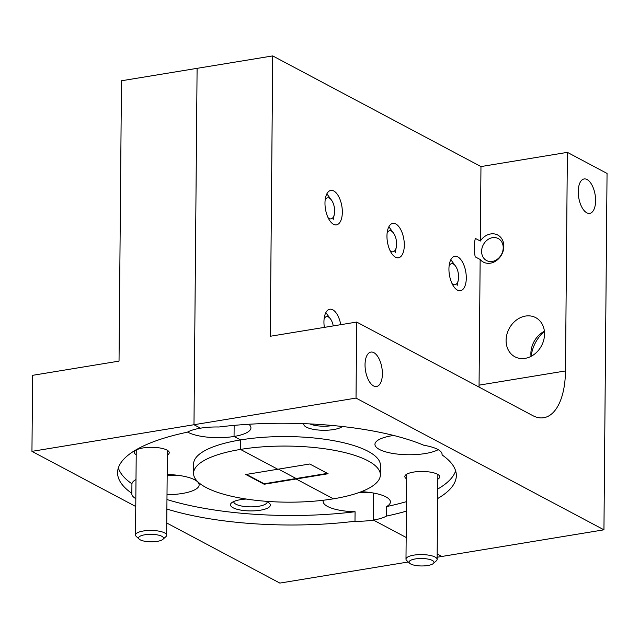<?xml version="1.0" encoding="UTF-8"?>
<svg xmlns="http://www.w3.org/2000/svg" width="639" height="639" viewBox="0 0 639 639"><rect width="100%" height="100%" fill="white"/><g stroke="black" fill="none" stroke-linecap="round" stroke-linejoin="round"><path stroke-width="0.96" d="M525.506 316.065A22.165 18.315 118 0 1 535.722 317.639A22.165 18.315 118 0 1 543.741 340.036A22.165 18.315 118 0 1 525.138 358.359A22.165 18.315 118 0 1 514.914 356.786A22.165 18.315 118 0 1 506.895 334.389A22.165 18.315 118 0 1 525.506 316.065M309.875 423.905A16.686 5.008 -179.5 0 0 332 425.622A16.686 5.008 -179.5 0 0 332.663 425.51M393.68 435.471A33.627 10.096 -179.5 0 0 391.835 435.75A33.627 10.096 -179.5 0 0 374.941 444.353A33.627 10.096 -179.5 0 0 425.302 453.538A33.627 10.096 -179.5 0 0 438.194 449.656M442.076 453.962L442.068 454.92A33.627 10.096 -179.5 0 0 442.108 454.441A33.627 10.096 -179.5 0 0 423.976 445.311A169.383 50.864 0.5 0 0 218.921 427.004A33.627 10.096 -179.5 0 0 200.494 428.178L193.984 424.719L197.1 68.341L272.717 55.912L270.265 336.266L356.69 322.064L532.71 415.59A64.763 30.88 -99.3 0 0 543.749 417.722A64.763 30.88 -99.3 0 0 565.475 370.947L567.384 152.362L607.05 173.441L603.943 529.819L356.027 398.089L356.69 322.064M490.68 233.954A15.32 12.652 118 0 1 497.741 235.032A15.32 12.652 118 0 1 503.276 250.52A15.32 12.652 118 0 1 490.425 263.172A15.32 12.652 118 0 1 483.364 262.094A15.32 12.652 118 0 1 480.153 259.466L475.192 256.83C473.922 250.025 473.97 243.89 475.352 238.411L480.312 241.047A15.32 12.652 118 0 1 490.68 233.954M595.604 200.774A17.437 8.315 80.7 0 0 584.102 178.96A17.437 8.315 80.7 0 0 578.247 191.556A17.437 8.315 80.7 0 0 589.757 213.37A17.437 8.315 80.7 0 0 595.604 200.774M382.386 373.911A17.437 8.315 80.7 0 0 370.884 352.089A17.437 8.315 80.7 0 0 365.037 364.685A17.437 8.315 80.7 0 0 376.539 386.499A17.437 8.315 80.7 0 0 382.386 373.911M303.813 423.641A19.929 5.983 -179.5 0 0 312.974 429.264A19.929 5.983 -179.5 0 0 333.582 429.568A19.929 5.983 -179.5 0 0 342.384 426.501M437.819 479.186A17.437 5.24 -179.5 0 0 438.841 475.192A17.437 5.24 -179.5 0 0 413.601 472.085A17.437 5.24 -179.5 0 0 405.741 474.897A17.437 5.24 -179.5 0 0 406.684 478.915M404.311 245.184A17.437 8.315 80.7 0 0 392.809 223.37A17.437 8.315 80.7 0 0 386.962 235.959A17.437 8.315 80.7 0 0 398.464 257.781A17.437 8.315 80.7 0 0 404.311 245.184M466.294 278.117A17.437 8.315 80.7 0 0 454.784 256.303A17.437 8.315 80.7 0 0 448.937 268.891A17.437 8.315 80.7 0 0 460.439 290.713A17.437 8.315 80.7 0 0 466.294 278.117M340.755 324.684A17.437 8.315 80.7 0 0 329.796 309.228A17.437 8.315 80.7 0 0 323.941 321.824A17.437 8.315 80.7 0 0 324.348 327.376M342.336 212.252A17.437 8.315 80.7 0 0 330.826 190.43A17.437 8.315 80.7 0 0 324.979 203.026A17.437 8.315 80.7 0 0 336.481 224.848A17.437 8.315 80.7 0 0 342.336 212.252M246.494 474.394L264.155 483.779L327.424 473.379M296.129 478.523L278.468 469.138L296.129 478.523M328.103 473.739L309.755 463.994L277.781 469.25L240.472 449.425A93.414 28.052 0.5 0 1 380.365 474.937A93.414 28.052 0.5 0 1 333.438 498.819L296.129 478.994L328.103 473.739M380.365 474.937L380.445 465.432A93.414 28.052 -179.5 0 0 240.552 439.92L234.05 436.461A33.627 10.096 -179.5 0 0 250.935 427.858A33.627 10.096 -179.5 0 0 248.787 424.264M187.602 432.06A33.627 10.096 -179.5 0 0 234.05 436.461L234.146 425.374L234.05 436.461L240.552 439.92L240.472 449.425L240.552 439.92A93.414 28.052 -179.5 0 0 193.633 463.802L193.553 473.307A93.414 28.052 -179.5 0 0 333.438 498.819L296.129 478.994L264.155 484.25L245.807 474.505L277.781 469.25L240.472 449.425A93.414 28.052 -179.5 0 0 193.553 473.307M135.764 506.519L31.95 451.358L356.027 398.089M479.026 387.066A64.763 30.88 80.7 0 0 479.058 385.149L480.153 259.466M480.312 241.047L480.967 166.571L272.717 55.912M480.967 166.571L567.384 152.362M531.137 356.322A33.627 27.781 118 0 1 544.412 331.337M437.14 557.24L603.943 529.819M442.068 454.92A169.383 50.864 0.5 0 1 456.334 475.6A169.383 50.864 0.5 0 1 437.651 498.54M406.404 511.136A169.383 50.864 0.5 0 1 386.531 516.064L386.611 506.559A169.383 50.864 -179.5 0 0 406.492 501.631M437.739 489.035A169.383 50.864 -179.5 0 0 455.631 470.839M166.875 509.043A169.383 50.864 -179.5 0 0 354.988 521.24A33.627 10.096 -179.5 0 0 373.416 520.066L373.655 493.068L373.416 520.066L406.172 537.471L373.416 520.066A33.627 10.096 -179.5 0 0 386.531 516.064M441.9 556.457L437.172 553.941L441.9 556.457M386.611 506.559A33.627 10.096 -179.5 0 0 390.389 501.958A33.627 10.096 -179.5 0 0 361.291 491.695M544.396 331.226A22.165 18.315 -62 0 0 531.033 356.37M233.762 501.519A16.686 5.008 -179.5 0 0 233.746 501.703A16.686 5.008 -179.5 0 0 258.739 506.264A16.686 5.008 -179.5 0 0 267.126 501.998A16.686 5.008 -179.5 0 0 267.118 501.815M246.295 499.051A19.929 5.983 -179.5 0 0 240.496 499.674A19.929 5.983 -179.5 0 0 231.51 502.893A19.929 5.983 -179.5 0 0 237.78 509.467A19.929 5.983 -179.5 0 0 260.329 510.21A19.929 5.983 -179.5 0 0 269.338 503.22A19.929 5.983 -179.5 0 0 265.848 501.28M167.003 494.69A33.627 10.096 -179.5 0 0 182.243 493.484A33.627 10.096 -179.5 0 0 199.136 484.889A33.627 10.096 -179.5 0 0 167.178 474.521M167.346 455.04A17.437 5.24 -179.5 0 0 168.369 451.038A17.437 5.24 -179.5 0 0 143.128 447.931A17.437 5.24 -179.5 0 0 135.268 450.751A17.437 5.24 -179.5 0 0 136.211 454.768M264.155 483.779L264.155 484.25M31.95 451.358L32.613 375.325L119.03 361.123L121.482 80.77L197.1 68.341L193.984 424.719L200.494 428.178A33.627 10.096 -179.5 0 0 187.387 432.18A169.383 50.864 -179.5 0 0 117.576 472.644A169.383 50.864 -179.5 0 0 131.842 493.324L131.93 483.819A169.383 50.864 -179.5 0 1 118.359 467.9M166.755 522.99L279.866 583.087L408.273 561.985M280.753 481.047L280.753 481.526M167.17 475.688A33.627 10.096 -179.5 0 0 176.955 475.192M131.842 493.324A33.627 10.096 -179.5 0 0 131.802 493.803A33.627 10.096 -179.5 0 0 135.827 498.652M135.995 479.522A33.627 10.096 -179.5 0 0 131.93 483.819M166.963 499.538A169.383 50.864 -179.5 0 0 355.076 511.743L354.988 521.24M358.391 492.765A33.627 10.096 -179.5 0 0 368.208 492.262M323.358 500.241A33.627 10.096 -179.5 0 0 323.142 501.375A33.627 10.096 -179.5 0 0 355.076 511.743M492.509 237.668A12.453 10.288 -62 0 0 481.606 251.327A12.453 10.288 -62 0 0 492.302 261.431A12.453 10.288 -62 0 0 503.212 247.772A12.453 10.288 -62 0 0 492.509 237.668M308.661 476.934A15.568 12.86 118 0 1 308.429 476.502M415.334 558.933A12.453 3.738 -179.5 0 0 409.695 563.302A12.453 3.738 -179.5 0 0 427.731 565.515A12.453 3.738 -179.5 0 0 433.338 563.502A12.453 3.738 -179.5 0 0 429.424 559.397A12.453 3.738 -179.5 0 0 415.334 558.933M409.695 563.302L406.763 560.595A15.568 4.673 0.5 0 1 405.989 559.117A15.568 4.673 0.5 0 1 413.808 555.139A15.568 4.673 0.5 0 1 437.124 559.389A15.568 4.673 0.5 0 1 436.317 560.858L433.338 563.502M144.853 534.779A12.453 3.738 -179.5 0 0 139.222 539.148A12.453 3.738 -179.5 0 0 157.25 541.369A12.453 3.738 -179.5 0 0 162.865 539.356A12.453 3.738 -179.5 0 0 158.951 535.242A12.453 3.738 -179.5 0 0 144.853 534.779M139.222 539.148L136.291 536.448A15.568 4.673 0.5 0 1 135.516 534.971A15.568 4.673 0.5 0 1 143.336 530.993A15.568 4.673 0.5 0 1 166.651 535.242A15.568 4.673 0.5 0 1 165.844 536.704L162.865 539.356M390.054 250.576A10.663 5.088 80.7 0 0 396.292 247.293A10.663 5.088 80.7 0 0 396.619 244.098A10.663 5.088 80.7 0 0 394.111 233.994A10.663 5.088 80.7 0 0 387.146 232.884M394.111 233.994L388.863 226.741M452.029 283.508A10.663 5.088 80.7 0 0 458.275 280.225A10.663 5.088 80.7 0 0 458.602 277.038A10.663 5.088 80.7 0 0 456.086 266.926A10.663 5.088 80.7 0 0 449.121 265.816M456.086 266.926L450.846 259.674M328.071 217.643A10.663 5.088 80.7 0 0 334.317 214.361A10.663 5.088 80.7 0 0 334.644 211.166A10.663 5.088 80.7 0 0 332.128 201.061A10.663 5.088 80.7 0 0 325.163 199.951M332.128 201.061L326.888 193.809M333.246 325.914A10.663 5.088 80.7 0 0 331.09 319.851A10.663 5.088 80.7 0 0 324.133 318.741M331.09 319.851L325.85 312.599M479.058 385.149L565.475 370.947M267.286 483.26L267.286 483.739M406.731 474.202L405.989 559.117M437.867 474.473L437.124 559.389M136.251 450.048L135.516 534.971M167.386 450.319L166.651 535.242M396.292 247.293L395.19 252.509M458.275 280.225L457.173 285.441M334.317 214.361L333.215 219.576"/></g></svg>

